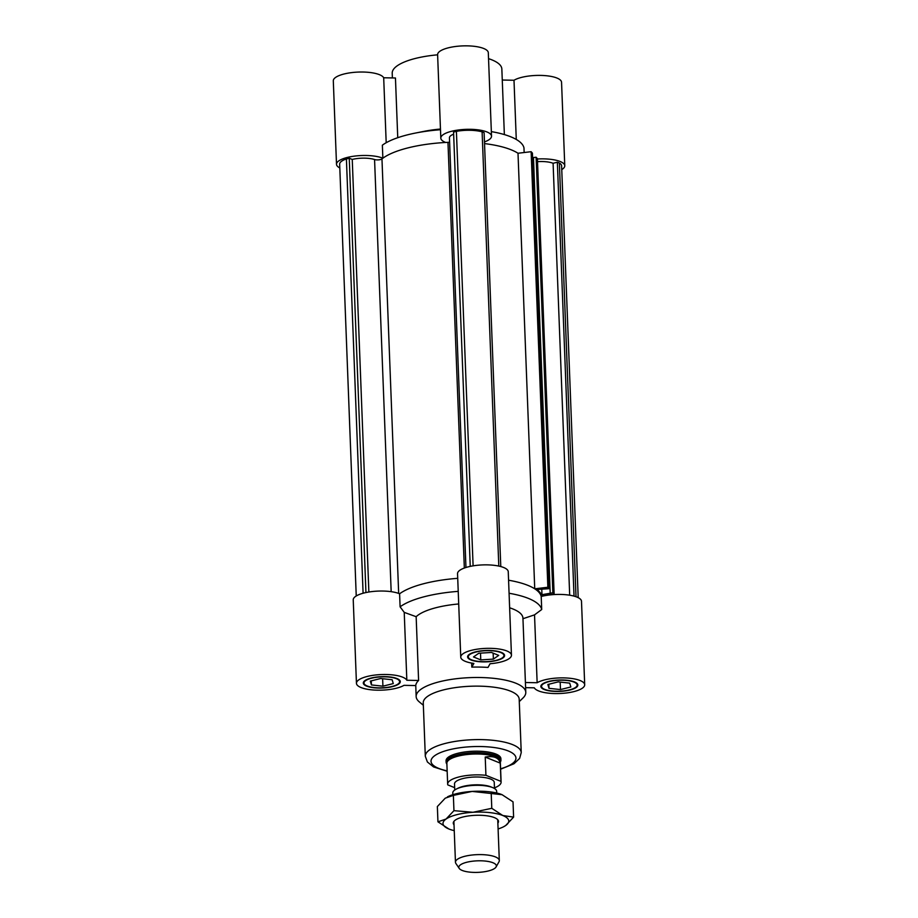 <?xml version="1.0" encoding="UTF-8"?>
<svg xmlns="http://www.w3.org/2000/svg" width="918" height="918" viewBox="0 0 918 918"><rect width="100%" height="100%" fill="white"/><g stroke="black" fill="none" stroke-linecap="round" stroke-linejoin="round"><path stroke-width="1.38" d="M356.241 595.977L339.66 164.173A22.216 6.828 -2.2 0 1 346.407 158.952L349.253 158.24L352.248 159.445A16.731 5.141 -2.2 0 1 374.567 159.537A4.383 1.354 177.8 0 0 381.968 158.906A74.06 22.766 -2.2 0 1 447.973 142.347L464.336 568.047M352.248 159.445L368.864 592.018M349.253 158.24L365.938 592.558M346.407 158.952L363.092 593.246M449.613 142.175A4.383 1.354 -2.2 0 1 447.973 142.347M458.22 591.364A74.06 22.766 177.8 0 0 400.099 606.821L399.594 593.785A74.06 22.766 -2.2 0 1 457.726 578.329A74.06 22.766 177.8 0 0 399.594 593.785A25.371 7.803 177.8 0 0 371.021 591.697A25.371 7.803 177.8 0 0 353.235 599.856L356.448 683.313A25.371 7.803 -2.2 0 1 379.662 674.638A25.371 7.803 -2.2 0 1 406.835 680.249L404.23 612.375L416.152 616.701L418.597 680.479A54.862 16.857 177.8 0 0 415.762 685.562L416.152 696.567A54.862 16.857 177.8 0 0 419.308 701.903L423.359 705.276M541.012 595.748A74.06 22.766 -2.2 0 1 541.207 596.482A74.06 22.766 177.8 0 0 508.572 580.222A74.06 22.766 -2.2 0 1 534.735 588.805L547.862 587.256L549.148 588.679L537.271 589.459L541.976 594.68L552.854 592.787L554.139 594.21L541.012 595.748M453.641 134.177A16.731 5.141 177.8 0 0 449.441 137.792L465.954 567.496M500.78 566.555L484.107 132.651L482.111 131.848A22.216 6.828 177.8 0 0 456.407 131.354L453.561 132.066L470.245 566.383M549.148 588.679L532.417 153.122L531.132 151.699L518.004 153.249A74.06 22.766 177.8 0 0 484.532 143.587A74.06 22.766 -2.2 0 1 518.004 153.249L534.735 588.805M533.496 158.148L532.612 158.252M554.139 594.21L537.409 158.642L536.123 157.23L533.473 157.54L550.203 593.097M578.202 597.652L561.609 165.86A22.216 6.828 177.8 0 0 559.36 163.014L557.352 162.211L553.095 163.278A16.731 5.141 177.8 0 0 537.523 161.66M531.132 151.699L547.862 587.256M541.758 588.931L541.976 594.68M536.123 157.23L552.854 592.787M456.407 131.354L473.103 565.855M482.111 131.848L498.795 566.085M553.095 163.278L569.688 595.197M557.352 162.211L574.025 596.115M559.36 163.014L576.022 596.734M473.493 656.955L478.829 653.237L491.44 652.457L498.715 655.383L493.379 659.113L480.768 659.893L473.493 656.955M480.768 659.893L480.504 653.134M493.379 659.113L493.15 653.146M371.434 684.943L370.31 681.099L380.672 678.505L392.158 679.745L393.271 683.589L382.921 686.182L371.434 684.943L371.274 680.858M382.921 686.182L382.634 678.712M558.224 681.879L569.711 683.13L570.835 686.974L560.473 689.567L548.987 688.328L547.874 684.484L558.224 681.879M548.987 688.328L548.826 684.243M560.473 689.567L560.187 682.097M500.941 760.093L500.884 758.612A27.425 8.434 177.8 0 0 485.978 751.727A27.425 8.434 177.8 0 0 457.726 753.311A27.425 8.434 177.8 0 0 446.068 760.724L446.125 762.204A27.425 8.434 -2.2 0 1 473.206 752.726A27.425 8.434 -2.2 0 1 500.941 760.093A27.425 8.434 -2.2 0 1 500.528 761.688L500.333 762.02M522.927 618.732L534.528 614.865L537.145 682.74A25.371 7.803 -2.2 0 1 565.522 677.943A25.371 7.803 -2.2 0 1 584.697 684.748L581.496 601.29A25.371 7.803 177.8 0 0 567.496 594.898A25.371 7.803 177.8 0 0 541.207 596.482L541.712 609.518A74.06 22.766 177.8 0 0 509.077 593.257M534.528 614.865L541.712 609.518M584.697 684.748A25.371 7.803 -2.2 0 1 561.483 693.423A25.371 7.803 -2.2 0 1 534.31 687.823L525.612 687.651M511.452 655.2L508.251 571.742A25.371 7.803 177.8 0 0 482.604 564.914A25.371 7.803 177.8 0 0 457.543 573.681L460.756 657.15A25.371 7.803 -2.2 0 1 485.806 648.383A25.371 7.803 -2.2 0 1 511.452 655.2A25.371 7.803 -2.2 0 1 490.074 663.737L488.009 667.432A54.862 16.857 177.8 0 0 471.818 667.122L471.657 663.083M537.145 682.74L525.406 682.51M519.278 701.593L523.065 697.921A54.862 16.857 177.8 0 0 525.784 692.356L522.939 618.158A54.862 16.857 177.8 0 0 509.639 607.796M400.099 606.821L404.23 612.375M415.762 685.562L404 685.333A25.371 7.803 -2.2 0 1 375.623 690.129A25.371 7.803 -2.2 0 1 356.448 683.313M460.756 657.15A25.371 7.803 -2.2 0 0 473.872 663.427L471.818 667.122M458.713 603.964A54.862 16.857 177.8 0 0 436.624 607.544A54.862 16.857 177.8 0 0 416.152 616.701M525.784 692.356A54.862 16.857 177.8 0 0 495.961 678.586A54.862 16.857 177.8 0 0 439.47 681.753A54.862 16.857 177.8 0 0 416.152 696.567M471.519 659.824A17.832 5.485 177.8 0 0 491.578 661.201A17.832 5.485 177.8 0 0 503.925 655.486A17.832 5.485 177.8 0 0 485.897 650.701A17.832 5.485 177.8 0 0 468.283 656.852A17.832 5.485 177.8 0 0 471.519 659.824M470.957 659.973A18.509 5.692 -2.2 0 1 467.606 656.886A18.509 5.692 -2.2 0 1 485.886 650.483A18.509 5.692 -2.2 0 1 504.602 655.463A18.509 5.692 -2.2 0 1 491.784 661.396A18.509 5.692 -2.2 0 1 470.957 659.973M549.113 681.592A17.832 5.485 177.8 0 0 541.54 686.412A17.832 5.485 177.8 0 0 559.555 691.197A17.832 5.485 177.8 0 0 577.17 685.046A17.832 5.485 177.8 0 0 567.473 680.559A17.832 5.485 177.8 0 0 549.113 681.592M548.712 681.431A18.509 5.692 -2.2 0 1 567.783 680.364A18.509 5.692 -2.2 0 1 577.847 685.012A18.509 5.692 -2.2 0 1 559.567 691.415A18.509 5.692 -2.2 0 1 540.851 686.435A18.509 5.692 -2.2 0 1 548.712 681.431M392.032 686.469A17.832 5.485 177.8 0 0 399.605 681.661A17.832 5.485 177.8 0 0 381.59 676.864A17.832 5.485 177.8 0 0 363.976 683.026A17.832 5.485 177.8 0 0 373.672 687.502A17.832 5.485 177.8 0 0 392.032 686.469M392.434 686.63A18.509 5.692 -2.2 0 1 373.362 687.708A18.509 5.692 -2.2 0 1 363.298 683.049A18.509 5.692 -2.2 0 1 381.578 676.658A18.509 5.692 -2.2 0 1 400.294 681.626A18.509 5.692 -2.2 0 1 392.434 686.63M418.597 680.479L406.835 680.249M500.608 769.215L513.988 763.753L519.611 758.44L521.24 752.611L519.186 699.149A48 14.757 177.8 0 0 493.092 687.089A48 14.757 177.8 0 0 443.658 689.866A48 14.757 177.8 0 0 423.255 702.832L425.309 756.294L427.386 761.986L433.571 766.943L447.158 771.269M537.42 158.998A25.371 7.803 -2.2 0 1 564.765 165.733A25.371 7.803 -2.2 0 1 561.759 169.612M339.798 167.937A25.371 7.803 -2.2 0 1 336.504 164.299A25.371 7.803 -2.2 0 1 354.291 156.14A25.371 7.803 -2.2 0 1 382.863 158.217A74.06 22.766 -2.2 0 1 445.678 142.462A25.371 7.803 -2.2 0 1 440.812 138.125A25.371 7.803 -2.2 0 1 465.862 129.358A25.371 7.803 -2.2 0 1 491.52 136.174A25.371 7.803 -2.2 0 1 484.463 141.911M386.191 142.738L383.69 77.766L395.451 77.996L397.746 137.711M392.388 77.938L392.216 73.233A54.862 16.857 -2.2 0 1 415.521 58.408A54.862 16.857 -2.2 0 1 437.611 54.828M488.537 58.66A54.862 16.857 -2.2 0 1 501.848 69.022L504.361 134.59M382.863 158.217L382.358 145.182A74.06 22.766 -2.2 0 1 415.246 133.099L424.036 131.354A54.862 16.857 -2.2 0 1 440.468 129.036M491.52 136.174L488.307 52.716A25.371 7.803 177.8 0 0 462.661 45.9A25.371 7.803 177.8 0 0 437.611 54.667L440.812 138.125M383.69 77.766A25.371 7.803 177.8 0 0 356.517 72.166A25.371 7.803 177.8 0 0 333.303 80.841L336.504 164.299M564.765 165.733L561.552 82.276A25.371 7.803 177.8 0 0 542.377 75.46A25.371 7.803 177.8 0 0 514 80.256L516.272 139.456M502.261 80.027L514 80.256M524.155 152.514L523.971 147.878A74.06 22.766 -2.2 0 0 491.348 131.618M415.246 133.099A74.06 22.766 -2.2 0 1 440.491 129.725M462.236 870.459A18.773 5.772 -2.2 0 1 459.195 868.382A18.773 5.772 -2.2 0 1 477.36 860.832A18.773 5.772 -2.2 0 1 496.064 866.971A18.773 5.772 -2.2 0 1 481.652 872.1A18.773 5.772 -2.2 0 1 462.236 870.459M496.064 866.971L498.979 861.818A21.94 6.747 177.8 0 0 499.312 860.545A21.94 6.747 177.8 0 0 477.13 854.647A21.94 6.747 177.8 0 0 455.454 862.231A21.94 6.747 177.8 0 0 455.89 863.471L459.195 868.382M496.718 793.026L496.649 791.259A21.94 6.747 177.8 0 0 492.748 787.633A21.94 6.747 177.8 0 0 492.668 787.598A21.94 6.747 177.8 0 0 456.407 789.021A21.94 6.747 177.8 0 0 452.792 792.934L452.861 794.713M456.407 789.021L458.082 788.183A19.886 6.116 -2.2 0 1 491.015 786.921L492.748 787.633M485.22 757.063C493.85 755.663 498.864 757.694 500.264 763.133L500.976 781.39L485.92 775.32L485.22 757.063L500.264 763.133M485.92 775.32A26.748 8.216 -2.2 0 0 447.663 784.167A26.748 8.216 -2.2 0 0 447.789 784.89L454.651 787.655M500.976 781.39A26.748 8.216 -2.2 0 1 501.102 782.113A26.748 8.216 -2.2 0 1 494.458 787.874M447.663 784.167L446.859 763.306A26.748 8.216 -2.2 0 1 473.263 754.068A26.748 8.216 -2.2 0 1 500.299 761.251L501.102 782.113M454.743 790.008L454.513 783.903A19.886 6.116 -2.2 0 1 474.147 777.041A19.886 6.116 -2.2 0 1 494.251 782.377L494.481 788.482M446.882 764.074L446.664 763.753A27.425 8.434 -2.2 0 1 446.125 762.204M501.997 794.644A32.91 10.121 -2.2 0 1 502.123 794.701L472.173 791.419A32.91 10.121 -2.2 0 1 501.997 794.644L513.024 801.85L513.61 817.123L505.715 825.489A32.91 10.121 177.8 0 0 502.8 815.517A32.91 10.121 177.8 0 0 472.977 812.281A32.91 10.121 177.8 0 0 446.056 819.04A32.91 10.121 177.8 0 0 448.833 828.965A32.91 10.121 177.8 0 0 448.959 829.023A32.91 10.121 177.8 0 0 454.249 830.641M447.445 796.87A32.91 10.121 -2.2 0 1 447.605 796.79A32.91 10.121 -2.2 0 1 472.173 791.419L453.366 795.39L445.253 798.167L437.358 806.543L437.943 821.817L446.056 819.04L453.951 810.663L472.977 812.281L491.784 808.31L502.8 815.517L513.61 817.123M454.02 824.8A22.629 6.954 -2.2 0 1 454.1 821.151A22.629 6.954 -2.2 0 1 475.616 815.31A22.629 6.954 -2.2 0 1 497.51 819.476A22.629 6.954 -2.2 0 1 497.877 823.125M437.943 821.817L448.833 828.965M498.095 828.954A32.91 10.121 177.8 0 0 503.362 826.877A32.91 10.121 177.8 0 0 505.715 825.489L503.523 826.785M491.199 793.037L491.784 808.31M453.366 795.39L453.951 810.663M374.567 159.537L391.171 591.674M381.968 158.906L398.664 593.418M541.299 596.459L541.264 595.725M521.24 752.611A48 14.757 177.8 0 0 495.146 740.551A48 14.757 177.8 0 0 445.712 743.328A48 14.757 177.8 0 0 425.309 756.294M500.585 768.791A42.515 13.07 177.8 0 0 507.241 750.557A42.515 13.07 177.8 0 0 449.063 749.822A42.515 13.07 177.8 0 0 447.146 770.845M503.925 655.486L503.856 653.949M468.283 656.852L468.226 655.326M577.17 685.046L577.101 683.508M541.54 686.412L541.471 684.874M399.605 681.661L399.548 680.123M363.976 683.026L363.918 681.489M499.312 860.545L497.74 819.728M455.454 862.231L453.894 821.415"/></g></svg>
